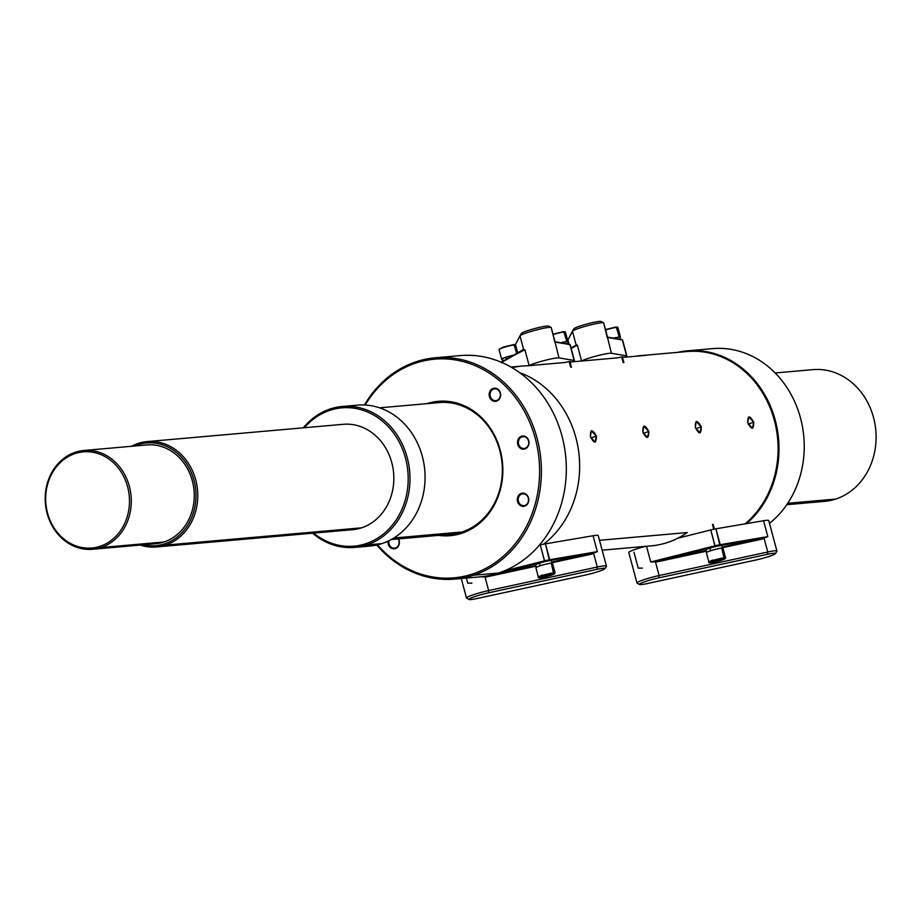 <?xml version="1.0" encoding="UTF-8"?>
<svg xmlns="http://www.w3.org/2000/svg" width="921" height="921" viewBox="0 0 921 921"><rect width="100%" height="100%" fill="white"/><g stroke="black" fill="none" stroke-linecap="round" stroke-linejoin="round"><path stroke-width="1.38" d="M599.513 540.293L687.262 532.557A95.208 82.579 85 0 1 651.32 545.842A95.208 82.579 85 0 1 651.124 545.854A95.208 82.579 85 0 0 687.262 532.557L599.513 540.293M686.974 351.534A95.208 82.579 -95 0 1 772.42 413.943A95.208 82.579 -95 0 1 745.031 523.876A95.208 82.579 -95 0 0 772.431 413.99A95.208 82.579 -95 0 0 687.054 351.523L640.509 355.633A95.208 82.579 85 0 1 645.817 355.356L622.481 357.417L645.817 355.356A95.208 82.579 85 0 0 635.225 356.289A95.208 82.579 85 0 1 640.509 355.633M642.893 432.03C642.697 424.443 644.677 424.27 648.845 431.5C648.695 439.19 646.715 439.363 642.893 432.03L643.744 426.158L648.845 431.5L647.486 437.544L642.893 432.03M695.343 427.402C695.148 419.826 697.139 419.654 701.295 426.884C701.146 434.574 699.166 434.747 695.343 427.402L696.195 421.53L701.295 426.884L699.937 432.916L695.343 427.402M747.794 422.785C747.599 415.198 749.59 415.026 753.758 422.255C753.608 429.946 751.617 430.119 747.794 422.785L748.658 416.914L753.758 422.255L752.399 428.288L747.794 422.785M570.018 362.045L618.175 357.797L570.018 362.045M512.099 367.721A95.208 82.579 85 0 1 527.791 365.764L565.713 362.425L527.791 365.764A95.208 82.579 85 0 0 522.483 366.028L510.936 367.053M590.43 436.646C590.234 429.071 592.226 428.898 596.394 436.128C596.244 443.818 594.252 443.991 590.43 436.646L591.294 430.775L596.394 436.128L595.024 442.161L590.43 436.646M596.394 436.128L590.833 437.901L596.394 436.128M439.041 402.592A66.116 57.344 85 0 1 439.133 402.581A66.116 57.344 85 0 1 501.208 456.862A66.116 57.344 85 0 1 461.974 531.993A66.116 57.344 85 0 1 450.645 534.318A66.116 57.344 85 0 0 450.749 534.307A66.116 57.344 85 0 0 461.974 531.993L461.663 533.328A67.44 58.495 85 0 1 438.615 535.377A67.44 58.495 85 0 0 461.663 533.328L461.974 531.993A66.116 57.344 85 0 0 501.197 456.804A66.116 57.344 85 0 0 439.041 402.592M648.845 431.5L643.284 433.273L648.845 431.5M701.295 426.884L695.746 428.656L701.295 426.884M753.758 422.255L748.197 424.028L753.758 422.255M712.382 348.633A95.876 83.155 85 0 1 798.829 412.389A95.876 83.155 85 0 1 769.484 523.347A95.876 83.155 85 0 0 798.864 412.493A95.876 83.155 85 0 0 712.578 348.622A95.876 83.155 85 0 0 712.382 348.633M687.331 350.843A95.876 83.155 85 0 0 677.683 352.352A95.876 83.155 85 0 1 771.142 407.888A95.876 83.155 85 0 1 746.62 523.6A95.876 83.155 85 0 0 773.087 413.103A95.876 83.155 85 0 0 687.331 350.843L712.578 348.622M543.528 544.207A95.876 83.155 -95 0 0 578.607 451.025A95.876 83.155 -95 0 0 519.559 372.602A95.876 83.155 -95 0 1 578.607 451.025A95.876 83.155 -95 0 1 543.528 544.207M498.468 573.023A111.084 96.337 -95 0 0 564.354 446.673A111.084 96.337 -95 0 0 459.901 355.621A111.084 96.337 -95 0 1 460.109 355.598A111.084 96.337 -95 0 1 564.377 446.8A111.084 96.337 -95 0 1 498.468 573.023L473.555 575.211A111.084 96.337 -95 0 0 539.464 448.988A111.084 96.337 -95 0 0 435.196 357.797A111.084 96.337 -95 0 0 416.338 361.677A111.084 96.337 -95 0 0 364.463 404.987A111.084 96.337 -95 0 1 416.338 361.677L416.016 363.001A109.76 95.197 -95 0 0 365.223 405.021A109.76 95.197 -95 0 1 416.016 363.001L416.338 361.677A111.084 96.337 -95 0 1 537.07 438.189A111.084 96.337 -95 0 1 473.555 575.211L498.468 573.023A111.084 96.337 -95 0 1 479.611 576.903A111.084 96.337 -95 0 1 479.404 576.914A111.084 96.337 -95 0 0 498.468 573.023M376.793 545.002A111.084 96.337 -95 0 0 454.698 579.09A111.084 96.337 -95 0 0 473.555 575.211A111.084 96.337 -95 0 1 376.793 545.002M472.554 574.002L473.555 575.211L472.554 574.002A109.76 95.197 -95 0 0 535.32 438.603A109.76 95.197 -95 0 0 416.016 363.001A109.76 95.197 -95 0 1 535.32 438.603A109.76 95.197 -95 0 1 472.554 574.002A109.76 95.197 -95 0 1 377.541 544.829A109.76 95.197 -95 0 0 472.554 574.002M524.74 506.101A6.608 5.733 85 0 1 517.556 501.554A6.608 5.733 85 0 1 521.332 493.391A6.608 5.733 85 0 1 528.516 497.95A6.608 5.733 85 0 1 524.74 506.101L524.901 505.445A5.952 5.158 85 0 1 518.431 501.346A5.952 5.158 85 0 1 521.827 494.001A5.952 5.158 85 0 1 528.297 498.1A5.952 5.158 85 0 1 524.901 505.445A5.952 5.158 85 0 1 523.888 505.652A5.952 5.158 85 0 1 518.304 500.759A5.952 5.158 85 0 1 521.827 494.001A5.952 5.158 85 0 1 522.84 493.794A5.952 5.158 85 0 1 528.424 498.675A5.952 5.158 85 0 1 524.901 505.445L524.74 506.101A6.608 5.733 85 0 1 517.556 501.554A6.608 5.733 85 0 1 521.332 493.391A6.608 5.733 85 0 1 528.516 497.95A6.608 5.733 85 0 1 524.74 506.101M426.999 403.651A67.44 58.495 85 0 1 500.23 450.185A67.44 58.495 85 0 1 461.663 533.328A67.44 58.495 85 0 0 500.23 450.185A67.44 58.495 85 0 0 426.999 403.651M395.374 548.594A6.608 5.733 85 0 1 387.983 541.18A6.608 5.733 85 0 0 395.374 548.594L395.535 547.926A5.952 5.158 85 0 1 390.481 546.452A5.952 5.158 85 0 1 388.961 540.708A5.952 5.158 85 0 0 394.522 548.133L394.545 548.133A5.952 5.158 85 0 0 395.535 547.926A5.952 5.158 85 0 0 398.24 538.935A5.952 5.158 85 0 1 395.535 547.926L395.374 548.594A6.608 5.733 85 0 0 398.551 538.912A6.608 5.733 85 0 1 395.374 548.594M496.603 401.119A6.608 5.733 85 0 1 489.419 396.571A6.608 5.733 85 0 1 493.207 388.409A6.608 5.733 85 0 1 500.391 392.968A6.608 5.733 85 0 1 496.603 401.119L496.764 400.462A5.952 5.158 85 0 1 490.294 396.364A5.952 5.158 85 0 1 493.702 389.019A5.952 5.158 85 0 1 500.172 393.117A5.952 5.158 85 0 1 496.764 400.462A5.952 5.158 85 0 1 495.751 400.67A5.952 5.158 85 0 1 490.168 395.777A5.952 5.158 85 0 1 493.702 389.019A5.952 5.158 85 0 1 494.715 388.812A5.952 5.158 85 0 1 500.299 393.693A5.952 5.158 85 0 1 496.764 400.462L496.603 401.119A6.608 5.733 85 0 1 489.419 396.571A6.608 5.733 85 0 1 493.207 388.409A6.608 5.733 85 0 1 500.391 392.968A6.608 5.733 85 0 1 496.603 401.119M524.958 448.93A6.608 5.733 85 0 1 517.763 444.371A6.608 5.733 85 0 1 521.551 436.209A6.608 5.733 85 0 1 528.735 440.768A6.608 5.733 85 0 1 524.958 448.93L525.108 448.262A5.952 5.158 85 0 1 518.638 444.164A5.952 5.158 85 0 1 522.046 436.819A5.952 5.158 85 0 1 528.516 440.917A5.952 5.158 85 0 1 525.108 448.262A5.952 5.158 85 0 1 524.095 448.469A5.952 5.158 85 0 1 518.511 443.577A5.952 5.158 85 0 1 522.046 436.819A5.952 5.158 85 0 1 523.059 436.612A5.952 5.158 85 0 1 528.642 441.504A5.952 5.158 85 0 1 525.108 448.262L524.958 448.93A6.608 5.733 85 0 1 517.763 444.371A6.608 5.733 85 0 1 521.551 436.209A6.608 5.733 85 0 1 528.735 440.768A6.608 5.733 85 0 1 524.958 448.93M521.332 493.391L521.827 494.001L521.332 493.391M523.876 493.817L521.827 494.001M493.207 388.409L493.702 389.019L493.207 388.409M495.74 388.835L493.702 389.019M521.551 436.209L522.046 436.819L521.551 436.209M524.084 436.646L522.046 436.819M75.154 453.546A48.272 41.859 85 0 1 127.616 486.795A48.272 41.859 85 0 1 100.021 546.326A48.272 41.859 85 0 1 47.558 513.078A48.272 41.859 85 0 1 75.154 453.546A48.272 41.859 85 0 1 127.616 486.795A48.272 41.859 85 0 1 100.021 546.326A48.272 41.859 85 0 1 47.558 513.078A48.272 41.859 85 0 1 75.154 453.546L75.476 452.211A49.584 43.011 85 0 1 83.892 450.484A49.584 43.011 85 0 1 130.437 491.192A49.584 43.011 85 0 1 101.022 547.546A49.584 43.011 85 0 1 47.121 513.388A49.584 43.011 85 0 1 75.476 452.211A49.584 43.011 85 0 1 129.366 486.369A49.584 43.011 85 0 1 101.022 547.546L100.021 546.326L101.022 547.546A49.584 43.011 85 0 1 92.595 549.273A49.584 43.011 85 0 1 46.05 508.565A49.584 43.011 85 0 1 75.476 452.211L75.154 453.546M83.892 450.484L146.842 444.935A49.584 43.011 -95 0 1 193.387 485.643A49.584 43.011 -95 0 1 163.961 541.997L101.022 547.546L163.961 541.997A49.584 43.011 85 0 1 155.545 543.724L92.595 549.273M156.489 546.959A52.9 45.877 85 0 0 165.469 545.117L164.479 543.908A51.576 44.726 85 0 0 193.963 480.278A51.576 44.726 85 0 0 137.908 444.762L138.219 443.427A52.9 45.877 85 0 1 195.713 479.864A52.9 45.877 85 0 1 165.469 545.117A52.9 45.877 85 0 0 196.852 485.01A52.9 45.877 85 0 0 147.199 441.585A52.9 45.877 85 0 0 138.219 443.427A52.9 45.877 85 0 0 131.588 446.282A52.9 45.877 85 0 1 138.219 443.427L137.908 444.762A51.576 44.726 85 0 0 134.604 446.017A51.576 44.726 85 0 1 137.908 444.762A51.576 44.726 85 0 1 193.963 480.278A51.576 44.726 85 0 1 164.479 543.908A51.576 44.726 85 0 1 143.308 544.806A51.576 44.726 85 0 0 164.479 543.908L165.469 545.117A52.9 45.877 85 0 1 140.303 545.071A52.9 45.877 85 0 0 156.489 546.959L352.547 529.69A52.9 45.877 85 0 0 361.527 527.837A52.9 45.877 -95 0 0 392.91 467.73A52.9 45.877 -95 0 0 343.257 424.305A52.9 45.877 -95 0 1 392.91 467.707A52.9 45.877 -95 0 1 361.527 527.837A52.9 45.877 85 0 1 343.383 529.437M146.807 444.935A49.584 43.011 -95 0 1 193.387 485.632A49.584 43.011 -95 0 1 163.961 541.997A49.584 43.011 85 0 1 146.957 543.494M165.469 545.117L361.527 527.837L165.469 545.117M342.336 406.46A70.744 61.362 85 0 1 408.751 464.541A70.744 61.362 85 0 1 366.777 544.944L381.858 543.609A70.744 61.362 85 0 0 423.833 463.217A70.744 61.362 85 0 0 357.417 405.136L342.336 406.46A70.744 61.362 85 0 0 330.34 408.936A70.744 61.362 85 0 0 303.32 427.828A70.744 61.362 85 0 1 330.34 408.936L330.017 410.271A69.42 60.21 85 0 0 304.414 427.724A69.42 60.21 85 0 1 330.017 410.271A69.42 60.21 85 0 1 405.482 458.082A69.42 60.21 85 0 1 365.787 543.724A69.42 60.21 85 0 1 313.693 533.109A69.42 60.21 85 0 0 365.787 543.724L366.777 544.944A70.744 61.362 85 0 1 312.61 533.201A70.744 61.362 85 0 0 354.769 547.408A70.744 61.362 85 0 0 366.777 544.944L381.858 543.609A70.744 61.362 85 0 1 369.851 546.084L354.769 547.408M330.34 408.936L330.017 410.271A69.42 60.21 85 0 1 405.482 458.082A69.42 60.21 85 0 1 365.787 543.724L366.777 544.944A70.744 61.362 85 0 0 407.232 457.668A70.744 61.362 85 0 0 330.34 408.936M357.325 405.148A70.744 61.362 85 0 1 423.821 463.159A70.744 61.362 85 0 1 381.858 543.609A70.744 61.362 85 0 1 369.735 546.095M812.783 369.655A66.116 57.344 85 0 1 874.938 423.867A66.116 57.344 85 0 1 835.715 499.067L787.72 503.292L835.715 499.067A66.116 57.344 85 0 1 824.502 501.369L786.776 504.696M393.854 538.002L461.974 531.993L393.854 538.002M775.171 372.97L812.886 369.643A66.116 57.344 85 0 1 874.95 423.925A66.116 57.344 85 0 1 835.715 499.067A66.116 57.344 85 0 1 824.399 501.381M756.06 559.98L647.417 583.523A14.218 1.405 -15 0 1 640.636 583.396A14.218 1.405 -15 0 1 658.837 577.847L767.481 554.304A14.218 1.405 -15 0 1 774.262 554.43A14.218 1.405 -15 0 1 756.06 559.98L647.417 583.523A14.218 1.405 -15 0 1 639.496 584.478A14.218 1.405 -15 0 1 644.988 581.669A14.218 1.405 -15 0 1 658.837 577.847L767.481 554.304A14.218 1.405 -15 0 1 775.47 553.613A14.218 1.405 -15 0 1 756.06 559.98M719.934 545.508L762.657 538.244L722.145 547.016L762.657 538.244L762.473 539.027L722.34 547.73L764.039 538.094L762.473 539.027L762.657 538.244L719.934 545.508A9.256 0.909 -15 0 0 715.11 546.544A9.256 0.909 -15 0 1 719.934 545.508L720.187 544.702L767.803 536.609L763.555 520.722A16.198 1.6 -15 0 1 768.736 520.538A16.198 1.6 -15 0 0 763.555 520.722L715.928 528.815L763.555 520.722L767.803 536.609L764.039 538.094L767.769 552.001A16.198 1.6 -15 0 1 776.91 551.046A16.198 1.6 -15 0 1 776.864 551.219A16.198 1.6 -15 0 0 767.769 552.001L764.039 538.094L767.803 536.609L720.187 544.702L715.928 528.815A9.912 0.979 -15 0 0 710.759 529.932A9.912 0.979 -15 0 1 715.928 528.815L719.934 545.508M657.352 561.062L715.11 546.544L710.759 529.932L677.856 538.209L710.759 529.932L715.018 545.819A9.912 0.979 -15 0 1 720.187 544.702A9.912 0.979 -15 0 0 715.018 545.819L715.11 546.544L657.352 561.062L706.269 550.459L657.352 561.062L657.341 561.81L657.352 561.062M628.79 552.473A16.198 1.6 -15 0 1 645.448 546.36A16.198 1.6 -15 0 0 628.79 552.473L636.964 582.97A16.198 1.6 -15 0 1 659.125 575.544L767.769 552.001L767.481 554.304L767.769 552.001L659.125 575.544L655.395 561.626L706.453 551.172L657.341 561.81L650.721 561.983L715.018 545.819L650.721 561.983L646.507 546.257L650.721 561.983L655.395 561.626L659.125 575.544L658.837 577.847L659.125 575.544A16.198 1.6 -15 0 0 643.342 579.908A16.198 1.6 -15 0 0 637.09 583.108A16.198 1.6 -15 0 1 636.964 582.97M633.982 552.278L638.23 568.165L642.374 568.107M585.572 575.003L476.928 598.546A14.218 1.405 -15 0 1 470.159 598.42A14.218 1.405 -15 0 1 488.36 592.871L597.004 569.328A14.218 1.405 -15 0 1 603.785 569.454A14.218 1.405 -15 0 1 585.572 575.003L476.928 598.546A14.218 1.405 -15 0 1 469.019 599.502A14.218 1.405 -15 0 1 474.511 596.693A14.218 1.405 -15 0 1 488.36 592.871L597.004 569.328A14.218 1.405 -15 0 1 604.993 568.637A14.218 1.405 -15 0 1 585.572 575.003M549.446 560.532L592.18 553.268L551.667 562.04L592.18 553.268L591.996 554.051L551.852 562.754L593.561 553.118L591.996 554.051L592.18 553.268L549.446 560.532A9.256 0.909 -15 0 0 544.633 561.568A9.256 0.909 -15 0 1 549.446 560.532L549.71 559.726L597.326 551.633L593.066 535.746A16.198 1.6 -15 0 1 598.247 535.562A16.198 1.6 -15 0 0 593.066 535.746L545.451 543.839L593.066 535.746L597.326 551.633L593.561 553.118L597.292 567.025A16.198 1.6 -15 0 1 606.421 566.07A16.198 1.6 -15 0 1 606.386 566.242A16.198 1.6 -15 0 0 597.292 567.025L593.561 553.118L597.326 551.633L549.71 559.726L545.451 543.839A9.912 0.979 -15 0 0 540.282 544.956A9.912 0.979 -15 0 1 545.451 543.839L549.446 560.532M486.875 576.086L535.78 565.482L486.875 576.086L486.864 576.834L486.875 576.086M495.866 573.829L544.633 561.568L540.282 544.956L539.349 545.197L540.282 544.956L544.541 560.843A9.912 0.979 -15 0 1 549.71 559.726A9.912 0.979 -15 0 0 544.541 560.843L544.633 561.568L495.866 573.829M535.976 566.196L486.864 576.834L480.198 576.845L486.864 576.834L535.976 566.196M488.648 590.568L597.292 567.025L597.004 569.328L597.292 567.025L488.648 590.568L484.918 576.65L488.648 590.568L488.36 592.871L488.648 590.568A16.198 1.6 -15 0 0 466.487 597.994A16.198 1.6 -15 0 0 466.613 598.132A16.198 1.6 -15 0 1 472.864 594.931A16.198 1.6 -15 0 1 488.648 590.568M503.683 571.112L544.541 560.843L503.683 571.112M466.383 578.066L467.753 583.189L471.897 583.131M548.72 326.115A14.218 1.405 165 0 1 548.801 326.368A14.218 1.405 165 0 0 536.01 328.221A14.218 1.405 165 0 0 521.39 333.448A14.218 1.405 165 0 0 521.39 333.448L519.997 335.831L521.39 333.448A14.218 1.405 165 0 1 534.733 328.555A14.218 1.405 165 0 1 548.72 326.115L551.126 327.496A16.198 1.6 165 0 0 535.193 330.271A16.198 1.6 165 0 0 519.997 335.831A16.198 1.6 165 0 0 519.985 335.854L515.369 344.684L519.985 335.854L523.715 349.784L502.267 361.481A9.256 0.909 165 0 0 501.715 361.895L501.243 362.701M570.168 344.719A9.912 0.979 165 0 0 569.903 344.569L574.163 360.456A9.912 0.979 165 0 1 573.806 361.159L572.597 361.815L573.806 361.159A9.912 0.979 165 0 0 574.428 360.606L570.168 344.719A9.912 0.979 165 0 0 570.099 344.638A9.912 0.979 165 0 0 569.903 344.569L554.73 342.013L554.684 341.357L555.49 341.818L554.684 341.357L551.219 327.784A16.198 1.6 165 0 0 551.253 327.623A16.198 1.6 165 0 0 535.895 330.086A16.198 1.6 165 0 0 519.985 335.854L523.715 349.784L524.889 349.727L502.267 361.481A9.256 0.909 165 0 0 501.715 361.895M569.109 344.12L555.49 341.818L569.109 344.12A9.256 0.909 165 0 1 569.293 344.178A9.256 0.909 165 0 0 569.109 344.12L569.903 344.569L569.109 344.12M554.73 342.013L569.903 344.569L574.163 360.456L558.989 357.901A16.198 1.6 165 0 0 544.748 360.41A16.198 1.6 165 0 0 529.149 365.614L524.889 349.727L529.149 365.614A16.198 1.6 165 0 1 544.748 360.41A16.198 1.6 165 0 1 558.989 357.901L554.949 341.691L558.989 357.901L574.163 360.456A9.912 0.979 165 0 1 574.428 360.606M565.218 362.46A5.952 0.587 -15 0 1 570.076 362.034A5.952 0.587 -15 0 0 570.594 361.631L570.594 361.631A5.952 0.587 -15 0 0 565.218 362.46M523.427 349.439L501.841 362.252A9.912 0.979 165 0 0 501.6 362.402A9.912 0.979 165 0 1 501.841 362.252L522.967 350.233M555.075 341.887L551.253 327.623A16.198 1.6 165 0 0 551.126 327.496M569.362 344.258A9.256 0.909 165 0 0 569.293 344.178L570.099 344.638M622.631 340.091A9.912 0.979 165 0 0 622.354 339.953L626.614 355.84A9.912 0.979 165 0 1 626.257 356.531L625.048 357.187L626.257 356.531A9.912 0.979 165 0 0 626.879 355.978L622.631 340.091A9.912 0.979 165 0 0 622.631 340.091A9.912 0.979 165 0 0 622.55 340.01A9.912 0.979 165 0 0 622.354 339.953L607.181 337.385L603.681 323.156A16.198 1.6 165 0 0 603.704 323.006A16.198 1.6 165 0 0 588.358 325.458A16.198 1.6 165 0 0 572.436 331.226L573.852 328.82A14.218 1.405 165 0 1 587.184 323.927A14.218 1.405 165 0 1 601.171 321.498A14.218 1.405 165 0 1 601.252 321.751A14.218 1.405 165 0 0 588.473 323.593A14.218 1.405 165 0 0 573.841 328.82A14.218 1.405 165 0 0 573.841 328.832L567.831 340.068L572.436 331.226L576.166 345.156L571.043 347.988L575.429 345.605M607.411 337.063L611.44 353.273A16.198 1.6 165 0 0 597.199 355.794A16.198 1.6 165 0 0 581.6 360.986L577.34 345.099L571.17 348.46L577.34 345.099L581.6 360.986A16.198 1.6 165 0 1 597.199 355.794A16.198 1.6 165 0 1 611.44 353.273L626.614 355.84L611.44 353.273L607.411 337.063M621.56 339.492L607.952 337.201L621.56 339.492A9.256 0.909 165 0 1 621.756 339.55A9.256 0.909 165 0 0 621.56 339.492L622.354 339.953L621.56 339.492M617.669 357.843A5.952 0.587 -15 0 1 622.538 357.417A5.952 0.587 -15 0 0 623.057 357.003L623.057 357.003A5.952 0.587 -15 0 0 617.669 357.843M575.498 345.571L575.89 344.822L575.498 345.571M607.526 337.27L603.704 323.006A16.198 1.6 165 0 0 603.589 322.868A16.198 1.6 165 0 0 587.644 325.654A16.198 1.6 165 0 0 572.448 331.215L576.166 345.156L577.34 345.099L575.89 344.822M621.825 339.642A9.256 0.909 165 0 0 621.744 339.55L622.55 340.01M626.879 355.978A9.912 0.979 165 0 0 626.614 355.84L622.354 339.953L607.181 337.385M551.311 560.716A8.116 0.806 -15 0 0 539.441 563.168L540.143 565.793L539.441 563.168A8.116 0.806 -15 0 0 535.631 564.918A8.116 0.806 -15 0 1 539.441 563.168A8.116 0.806 -15 0 1 551.311 560.716L552.024 563.387M721.788 545.692A8.116 0.806 -15 0 0 709.93 548.145L710.632 550.77L709.93 548.145A8.116 0.806 -15 0 0 706.108 549.895A8.116 0.806 -15 0 1 709.93 548.145A8.116 0.806 -15 0 1 721.788 545.692L722.501 548.363M502.866 359.167A8.116 0.806 -15 0 1 505.894 357.29A8.116 0.806 -15 0 1 513.906 355.161A8.116 0.806 -15 0 0 505.894 357.29L506.412 359.225L505.894 357.29A8.116 0.806 -15 0 0 502.083 359.029L502.797 361.7M561.154 342.773A8.116 0.806 -15 0 1 567.543 341.875A8.116 0.806 -15 0 0 561.154 342.773M613.616 338.157A8.116 0.806 -15 0 1 620.006 337.247A8.116 0.806 -15 0 0 613.616 338.157M501.611 359.155A8.6 0.852 165 0 0 502.152 359.305A8.6 0.852 165 0 1 504.535 357.682A8.6 0.852 165 0 1 514.068 355.069A8.6 0.852 165 0 0 505.675 357.302A8.6 0.852 165 0 0 501.611 359.155L499.032 349.496A8.6 0.852 -15 0 1 505.007 347.044A8.6 0.852 -15 0 1 514.459 344.926A8.6 0.852 -15 0 1 515.633 345.041A8.6 0.852 -15 0 1 515.633 345.053L517.775 353.054M513.883 344.569L514.459 344.926A8.6 0.852 -15 0 1 515.633 345.041M516.785 353.595L514.459 344.926A8.6 0.852 -15 0 0 505.019 347.044A8.6 0.852 -15 0 0 499.032 349.496L503.165 347.125L513.976 344.546L516.785 353.595M563.859 331.595A8.07 0.794 -15 0 0 563.675 331.606L564.239 331.974A8.6 0.852 -15 0 0 553.118 334.599A8.6 0.852 -15 0 1 564.239 331.974A8.6 0.852 -15 0 1 565.413 332.09L568.004 341.749A8.6 0.852 165 0 0 566.829 341.633A8.6 0.852 165 0 0 561.039 342.75A8.6 0.852 165 0 1 566.829 341.633L564.239 331.974A8.6 0.852 -15 0 1 565.413 332.09M568.004 341.749A8.6 0.852 165 0 1 567.612 342.14A8.6 0.852 165 0 0 566.829 341.633L563.756 331.595L565.413 332.078L564.573 333.183M570.686 367.157L569.201 361.619L570.686 367.157M568.084 340.425A8.6 0.852 -15 0 0 567.612 340.275A8.6 0.852 -15 0 1 568.084 340.425L569.074 344.109M616.31 326.978A8.07 0.794 -15 0 0 616.126 326.99L616.702 327.346A8.6 0.852 -15 0 0 605.581 329.983A8.6 0.852 -15 0 1 616.702 327.346A8.6 0.852 -15 0 1 617.876 327.473L620.466 337.132A8.6 0.852 165 0 0 619.292 337.017A8.6 0.852 165 0 0 613.49 338.134A8.6 0.852 165 0 1 619.292 337.017L616.702 327.346A8.6 0.852 -15 0 1 617.876 327.473M620.466 337.132A8.6 0.852 165 0 1 620.075 337.523A8.6 0.852 165 0 0 619.292 337.017L616.218 326.967L617.876 327.462L617.024 328.567M623.149 362.54L621.663 356.991L623.149 362.54M555.075 572.92A8.6 0.852 165 0 1 554.454 573.449A8.6 0.852 165 0 0 555.075 572.92A8.6 0.852 165 0 0 553.901 572.804A8.6 0.852 165 0 0 544.461 574.911A8.6 0.852 165 0 0 538.474 577.375A8.6 0.852 165 0 0 539.28 577.513A8.6 0.852 165 0 1 538.474 577.375L535.884 567.716A8.6 0.852 -15 0 1 541.87 565.252A8.6 0.852 -15 0 1 551.311 563.145A8.6 0.852 -15 0 1 552.485 563.261L555.075 572.92A8.6 0.852 165 0 0 553.901 572.804A8.6 0.852 165 0 0 544.461 574.911A8.6 0.852 165 0 0 538.474 577.375M542.607 574.992C537.634 576.949 536.816 577.916 540.132 577.87L540.224 577.847A8.07 0.794 165 0 0 550.908 575.303A8.07 0.794 165 0 0 553.602 573.461A8.07 0.794 165 0 0 542.906 576.005A8.07 0.794 165 0 0 540.224 577.847A8.07 0.794 165 0 0 550.908 575.303A8.07 0.794 165 0 0 553.602 573.461A8.07 0.794 165 0 0 542.906 576.005A8.07 0.794 165 0 0 540.224 577.847L540.028 577.87M553.602 573.461L551.311 563.145L553.602 573.461M535.884 567.716A8.6 0.852 -15 0 1 541.859 565.264A8.6 0.852 -15 0 1 551.311 563.145A8.6 0.852 -15 0 1 552.485 563.261M544.656 575.855L551.288 574.485L544.772 576.627L542.527 576.822L544.656 575.855L551.288 574.485L544.772 576.627L544.576 575.89L544.772 576.627L542.527 576.822L544.656 575.855M725.552 557.896A8.6 0.852 165 0 1 724.931 558.425A8.6 0.852 165 0 0 725.552 557.896A8.6 0.852 165 0 0 724.378 557.781A8.6 0.852 165 0 0 714.938 559.899A8.6 0.852 165 0 0 708.951 562.351A8.6 0.852 165 0 0 709.757 562.489A8.6 0.852 165 0 1 708.951 562.351L706.361 552.692A8.6 0.852 -15 0 1 712.347 550.228A8.6 0.852 -15 0 1 721.799 548.122A8.6 0.852 -15 0 1 722.973 548.237L725.552 557.896A8.6 0.852 165 0 0 724.378 557.781A8.6 0.852 165 0 0 714.938 559.899A8.6 0.852 165 0 0 708.951 562.351M713.096 559.968C708.122 561.925 707.293 562.892 710.609 562.846L710.701 562.835A8.07 0.794 165 0 0 721.396 560.279A8.07 0.794 165 0 0 724.079 558.437A8.07 0.794 165 0 0 713.395 560.981A8.07 0.794 165 0 0 710.701 562.835A8.07 0.794 165 0 0 721.396 560.279A8.07 0.794 165 0 0 724.079 558.437A8.07 0.794 165 0 0 713.395 560.981A8.07 0.794 165 0 0 710.701 562.835L710.517 562.846M724.079 558.437L721.799 548.122L724.079 558.437M706.361 552.692A8.6 0.852 -15 0 1 712.347 550.24A8.6 0.852 -15 0 1 721.799 548.122A8.6 0.852 -15 0 1 722.973 548.237M712.451 524.394L713.752 529.241L712.451 524.394M715.145 560.831L721.776 559.461L715.26 561.603L713.004 561.798L715.145 560.831L721.776 559.461L715.26 561.603L715.064 560.866L715.26 561.603L713.004 561.798L715.145 560.831M435.196 357.797L460.109 355.598M454.698 579.09L479.611 576.903M602.161 550.171L651.32 545.842M147.199 441.585L343.257 424.305M450.853 534.295L391.183 539.556M439.236 402.569L379.579 407.83M776.91 551.046L768.736 520.538M639.496 584.478L637.09 583.108M775.47 553.613L776.875 551.219M606.421 566.07L598.247 535.562M461.271 578.515L466.487 597.994M469.019 599.502L466.602 598.132M604.993 568.637L606.386 566.242M601.171 321.498L603.589 322.868M535.631 564.918L536.344 567.589M706.108 549.895L706.821 552.565M568.257 344.546L567.543 341.875M620.719 339.918L620.006 337.247M513.976 344.546L515.633 345.041L514.781 346.146M569.892 361.539L571.411 367.237M563.756 331.595L552.957 334.162M567.52 339.941L567.843 341.127M622.343 356.922L623.874 362.609M616.218 326.967L605.408 329.545M539.43 577.444L540.19 576.799M554.097 572.874L554.281 573.472M540.132 577.87L554.177 574.048L555.075 572.92L553.797 572.402M709.918 562.432L709.746 561.798L710.678 561.775M724.574 557.861L724.769 558.448M713.176 524.463L714.42 529.103M710.609 562.846L724.666 559.024L725.552 557.896L724.274 557.378"/></g></svg>
